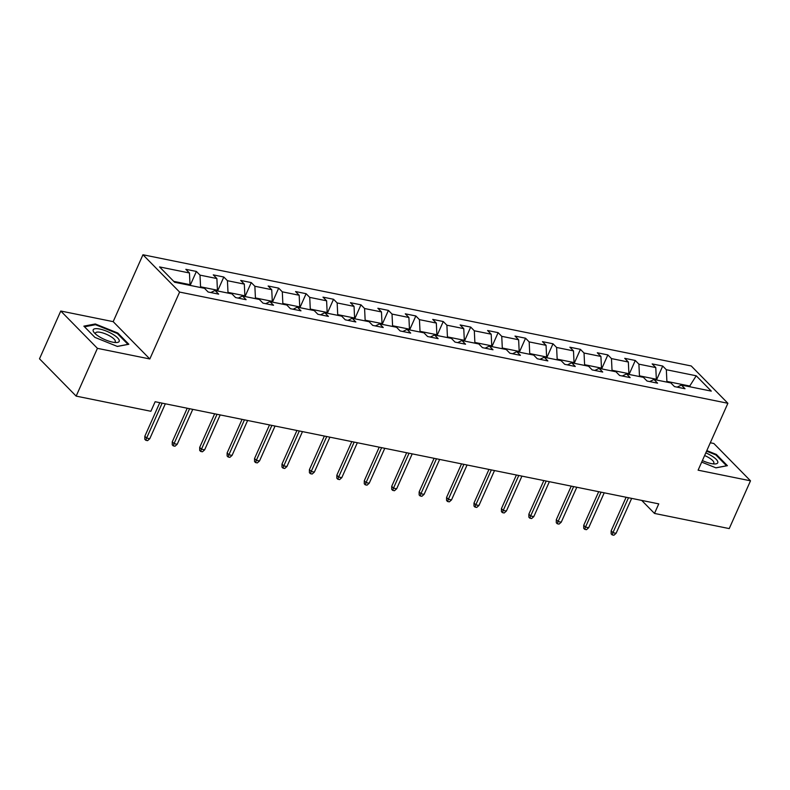 <?xml version="1.0" encoding="UTF-8"?>
<svg xmlns="http://www.w3.org/2000/svg" width="790" height="790" viewBox="0 0 790 790"><rect width="100%" height="100%" fill="white"/><g stroke="black" fill="none" stroke-linecap="round" stroke-linejoin="round"><path stroke-width="1.19" d="M60.771 311.023L97.427 348.341L149.823 358.966L113.177 321.649L60.771 311.023L39.5 358.798L76.156 396.116L150.89 411.274L155.136 401.725L658.751 503.872L654.495 513.431L729.229 528.589L750.5 480.814L713.844 443.486L710.299 442.775M113.177 321.649L142.96 254.755L691.23 365.968L727.886 403.285L179.607 292.073L142.96 254.755M696.227 375.783L666.335 369.72L662.711 366.037L652.165 363.904L655.779 367.577L638.903 364.16L635.288 360.477L624.732 358.334L628.346 362.018L611.47 358.591L607.856 354.907L597.299 352.775L600.923 356.448L584.037 353.031L580.423 349.348L569.876 347.205L573.491 350.888L556.604 347.462L552.99 343.778L542.444 341.645L546.058 345.319L529.172 341.902L525.557 338.219L515.011 336.076L518.625 339.759L501.749 336.333L498.125 332.649L487.578 330.516L491.192 334.2L474.316 330.773L470.702 327.09L460.145 324.947L463.76 328.63L446.883 325.204L443.269 321.53L432.713 319.387L436.327 323.071L419.451 319.644L415.836 315.96L405.28 313.818L408.904 317.501L392.018 314.074L388.404 310.401L377.857 308.258L381.471 311.941L364.585 308.515L360.971 304.831L350.424 302.688L354.038 306.372L337.162 302.945L333.538 299.272L322.991 297.129L326.606 300.812L309.729 297.386L306.115 293.702L295.559 291.559L299.173 295.243L282.297 291.826L278.682 288.143L268.126 286L271.74 289.683L254.864 286.257L251.25 282.573L240.693 280.44L244.317 284.114L227.431 280.697L223.817 277.014L213.27 274.871L216.885 278.554L199.998 275.127L196.384 271.444L185.838 269.311L189.452 272.985L159.56 266.921L174.62 282.257L204.511 288.32L208.125 292.004L218.672 294.137L215.058 290.463L231.944 293.88L235.558 297.563L246.105 299.706L242.491 296.023L259.367 299.45L262.991 303.133L273.538 305.266L269.923 301.592L286.8 305.009L290.414 308.693L300.97 310.835L297.356 307.152L314.232 310.579L317.847 314.262L328.403 316.395L324.789 312.722L341.665 316.138L345.279 319.822L355.836 321.965L352.212 318.281L369.098 321.708L372.712 325.391L383.259 327.524L379.644 323.841L396.531 327.267L400.145 330.951L410.691 333.094L407.077 329.41L423.954 332.837L427.578 336.51L438.124 338.653L434.51 334.97L451.386 338.397L455 342.08L465.557 344.223L461.943 340.539L478.819 343.966L482.433 347.64L492.99 349.782L489.375 346.099L506.252 349.526L509.866 353.209L520.422 355.352L516.798 351.668L533.685 355.095L537.299 358.769L547.845 360.912L544.231 357.228L561.117 360.655L564.731 364.338L575.278 366.481L571.664 362.798L588.55 366.214L592.164 369.898L602.711 372.041L599.096 368.357L615.973 371.784L619.587 375.467L630.144 377.6L626.529 373.927L643.406 377.344L647.02 381.027L657.576 383.17L653.962 379.486L670.838 382.913L674.453 386.596L685.009 388.729L681.385 385.056L711.286 391.119L696.227 375.783L689.749 386.034L666.888 381.402L666.602 382.054M200.275 287.461L200.561 286.81L217.438 290.236L217.151 290.888M210.802 292.547L215.058 290.463M199.998 275.127L200.561 286.81M216.885 278.554L217.438 290.236M227.698 293.021L227.994 292.369L244.87 295.796L244.584 296.447M238.234 298.106L242.491 296.023M227.431 280.697L227.994 292.369M244.317 284.114L244.87 295.796M255.131 298.59L255.427 297.939L272.303 301.365L272.017 302.017M265.667 303.676L269.923 301.592M254.864 286.257L255.427 297.939M271.74 289.683L272.303 301.365M282.563 304.15L282.85 303.498L299.736 306.925L299.44 307.577M293.1 309.236L297.356 307.152M282.297 291.826L282.85 303.498M299.173 295.243L299.736 306.925M309.996 309.719L310.282 309.068L327.169 312.485L326.872 313.136M320.533 314.805L324.789 312.722M309.729 297.386L310.282 309.068M326.606 300.812L327.169 312.485M337.429 315.279L337.715 314.627L354.601 318.054L354.305 318.706M347.965 320.365L352.212 318.281M337.162 302.945L337.715 314.627M354.038 306.372L354.601 318.054M364.862 320.849L365.148 320.197L382.024 323.614L381.738 324.265M375.388 325.934L379.644 323.841M364.585 308.515L365.148 320.197M381.471 311.941L382.024 323.614M392.284 326.408L392.581 325.757L409.457 329.183L409.171 329.835M402.821 331.494L407.077 329.41M392.018 314.074L392.581 325.757M408.904 317.501L409.457 329.183M419.717 331.978L420.013 331.326L436.89 334.743L436.603 335.394M430.254 337.063L434.51 334.97M419.451 319.644L420.013 331.326M436.327 323.071L436.89 334.743M447.15 337.537L447.436 336.886L464.322 340.312L464.036 340.964M457.687 342.623L461.943 340.539M446.883 325.204L447.436 336.886M463.76 328.63L464.322 340.312M474.583 343.107L474.869 342.455L491.755 345.872L491.459 346.524M485.119 348.183L489.375 346.099M474.316 330.773L474.869 342.455M491.192 334.2L491.755 345.872M502.015 348.666L502.302 348.015L519.188 351.441L518.892 352.093M512.552 353.752L516.798 351.668M501.749 336.333L502.302 348.015M518.625 339.759L519.188 351.441M529.448 354.226L529.735 353.574L546.611 357.001L546.325 357.653M539.975 359.312L544.231 357.228M529.172 341.902L529.735 353.574M546.058 345.319L546.611 357.001M556.871 359.796L557.167 359.144L574.044 362.571L573.757 363.222M567.408 364.881L571.664 362.798M556.604 347.462L557.167 359.144M573.491 350.888L574.044 362.571M584.304 365.355L584.6 364.704L601.476 368.13L601.19 368.782M594.84 370.441L599.096 368.357M584.037 353.031L584.6 364.704M600.923 356.448L601.476 368.13M611.737 370.925L612.023 370.273L628.909 373.7L628.623 374.351M622.273 376.01L626.529 373.927M611.47 358.591L612.023 370.273M628.346 362.018L628.909 373.7M639.169 376.484L639.456 375.833L656.342 379.259L656.046 379.911M649.706 381.57L653.962 379.486M638.903 364.16L639.456 375.833M655.779 367.577L656.342 379.259M689.463 386.685L689.749 386.034L690.618 386.922M677.139 387.14L681.385 385.056M666.335 369.72L666.888 381.402M97.427 348.341L76.156 396.116M149.823 358.966L179.607 292.073M727.886 403.285L698.103 470.178L750.5 480.814M641.717 500.425L654.495 513.431M189.719 285.318L190.015 284.667L173.741 281.368M189.452 272.985L190.015 284.667M662.711 366.037L656.5 380M635.288 360.477L629.067 374.44M607.856 354.907L601.634 368.871M580.423 349.348L574.202 363.311M552.99 343.778L546.769 357.742M525.557 338.219L519.346 352.182M498.125 332.649L491.913 346.622M470.702 327.09L464.481 341.053M443.269 321.53L437.048 335.493M415.836 315.96L409.615 329.924M388.404 310.401L382.182 324.364M360.971 304.831L354.759 318.795M333.538 299.272L327.327 313.235M306.115 293.702L299.894 307.666M278.682 288.143L272.461 302.106M251.25 282.573L245.028 296.536M223.817 277.014L217.596 290.977M196.384 271.444L190.173 285.407M701.688 462.111L715.957 467.858L727.402 465.685L716.372 454.447L706.823 450.596M94.909 337.389L117.394 346.445L128.839 344.272L117.809 333.025L95.314 323.969L83.868 326.142L94.909 337.389M716.066 455.119L716.372 454.447M94.948 324.799L95.314 323.969M117.503 333.706L117.809 333.025M626.115 497.256L611.154 530.85L612.941 532.667L628.494 497.74M616.101 533.309L613.899 535.245L612.141 534.889L612.941 532.667L616.101 533.309L631.654 498.381M612.141 534.889L611.154 533.882L611.154 530.85M702.379 460.56A14.24 4.217 24 0 0 714.802 463.957A14.24 4.217 24 0 0 717.863 462.288A14.24 4.217 24 0 0 705.806 452.868M712.866 463.839A10.784 3.19 24 0 0 713.814 463.128A10.784 3.19 24 0 0 713.903 462.752A10.784 3.19 24 0 0 704.611 455.544M706.566 451.159L715.839 454.892L726.533 465.784L715.849 467.818M112.624 342.149A14.24 4.217 24 0 0 116.239 342.544A14.24 4.217 24 0 0 116.278 336.698A14.24 4.217 24 0 0 99.747 329.035A14.24 4.217 24 0 0 94.296 332.768A14.24 4.217 24 0 0 112.624 342.149M114.303 342.425A10.784 3.19 24 0 0 115.261 341.715A10.784 3.19 24 0 0 110.975 336.678A10.784 3.19 24 0 0 100.537 332.363A10.784 3.19 24 0 0 95.56 332.946A10.784 3.19 24 0 0 95.669 334.131M84.5 326.793L95.491 324.7L117.276 333.479L127.97 344.371L117.285 346.405M598.682 491.696L583.731 525.291L585.509 527.098L601.062 492.17M588.678 527.74L586.466 529.685L584.709 529.33L585.509 527.098L588.678 527.74L604.222 492.812M584.709 529.33L583.721 528.312L583.731 525.291M571.249 486.127L556.298 519.721L558.076 521.538L573.629 486.61M561.246 522.18L559.034 524.116L557.276 523.76L558.076 521.538L561.246 522.18L576.799 487.252M557.276 523.76L556.288 522.753L556.298 519.721M543.826 480.567L528.865 514.162L530.643 515.969L546.196 481.051M533.813 516.611L531.611 518.556L529.853 518.201L530.643 515.969L533.813 516.611L549.366 481.693M529.853 518.201L528.856 517.183L528.865 514.162M516.393 474.997L501.433 508.592L503.22 510.409L518.763 475.481M506.38 511.051L504.178 512.987L502.42 512.631L503.22 510.409L506.38 511.051L521.933 476.123M502.42 512.631L501.423 511.624L501.433 508.592M488.961 469.438L474 503.033L475.787 504.84L491.341 469.922M478.947 505.491L476.745 507.427L474.988 507.071L475.787 504.84L478.947 505.491L494.5 470.563M474.988 507.071L474 506.064L474 503.033M461.528 463.868L446.567 497.463L448.355 499.28L463.908 464.352M451.515 499.922L449.312 501.857L447.555 501.502L448.355 499.28L451.515 499.922L467.068 464.994M447.555 501.502L446.567 500.495L446.567 497.463M434.095 458.309L419.144 491.903L420.922 493.72L436.475 458.793M424.092 494.362L421.88 496.298L420.122 495.942L420.922 493.72L424.092 494.362L439.635 459.434M420.122 495.942L419.135 494.935L419.144 491.903M406.662 452.739L391.712 486.334L393.489 488.151L409.042 453.223M396.659 488.793L394.447 490.728L392.689 490.373L393.489 488.151L396.659 488.793L412.212 453.865M392.689 490.373L391.702 489.365L391.712 486.334M379.23 447.18L364.279 480.774L366.056 482.591L381.61 447.663M369.226 483.233L367.024 485.169L365.266 484.813L366.056 482.591L369.226 483.233L384.779 448.305M365.266 484.813L364.269 483.806L364.279 480.774M351.807 441.61L336.846 475.205L338.634 477.022L354.177 442.094M341.793 477.664L339.591 479.599L337.834 479.244L338.634 477.022L341.793 477.664L357.347 442.736M337.834 479.244L336.836 478.236L336.846 475.205M324.374 436.05L309.413 469.645L311.201 471.462L326.744 436.534M314.361 472.104L312.159 474.04L310.401 473.684L311.201 471.462L314.361 472.104L329.914 437.176M310.401 473.684L309.413 472.677L309.413 469.645M296.941 430.481L281.981 464.076L283.768 465.893L299.321 430.965M286.928 466.535L284.726 468.48L282.968 468.115L283.768 465.893L286.928 466.535L302.481 431.607M282.968 468.115L281.981 467.107L281.981 464.076M269.509 424.921L254.548 458.516L256.335 460.333L271.888 425.405M259.505 460.975L257.293 462.91L255.535 462.555L256.335 460.333L259.505 460.975L275.048 426.047M255.535 462.555L254.548 461.548L254.548 458.516M242.076 419.362L227.125 452.947L228.903 454.764L244.456 419.836M232.072 455.405L229.86 457.351L228.103 456.985L228.903 454.764L232.072 455.405L247.616 420.478M228.103 456.985L227.115 455.978L227.125 452.947M214.643 413.792L199.692 447.387L201.47 449.204L217.023 414.276M204.64 449.846L202.438 451.781L200.67 451.426L201.47 449.204L204.64 449.846L220.193 414.918M200.67 451.426L199.682 450.419L199.692 447.387M187.22 408.233L172.26 441.817L174.047 443.634L189.59 408.707M177.207 444.276L175.005 446.222L173.247 445.866L174.047 443.634L177.207 444.276L192.76 409.348M173.247 445.866L172.25 444.849L172.26 441.817M159.787 402.663L144.827 436.258L146.614 438.075L162.157 403.147M149.774 438.717L147.572 440.652L145.814 440.297L146.614 438.075L149.774 438.717L165.327 403.789M145.814 440.297L144.817 439.289L144.827 436.258"/></g></svg>
